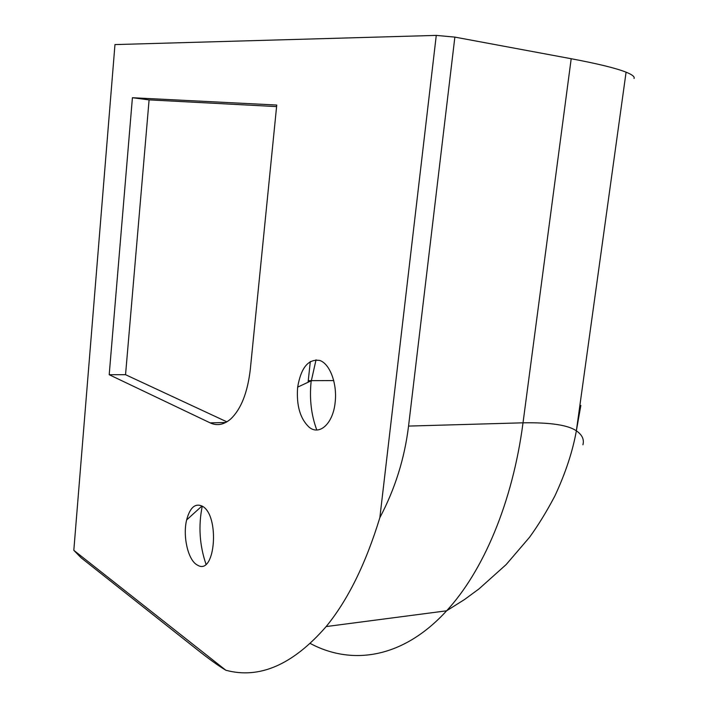 <?xml version="1.0" encoding="UTF-8"?>
<svg xmlns="http://www.w3.org/2000/svg" width="708" height="708" viewBox="0 0 708 708"><rect width="100%" height="100%" fill="white"/><g stroke="black" fill="none" stroke-linecap="round" stroke-linejoin="round"><path stroke-width="1.06" d="M310.316 361.487L308.086 382.249M205.975 564.17C199.514 545.142 198.275 525.805 202.258 506.167M316.042 359.814L311.077 381.948C309.387 399.153 311.29 415.171 316.786 429.986M73.818 550.328L81.057 557.745L196.974 649.501C208.931 658.98 218.551 665.892 225.817 670.228C259.464 679.326 292.917 664.768 326.158 626.571C347.84 600.11 365.744 563.816 379.851 517.672L436.27 35.4L114.97 44.586L73.818 550.328L225.817 670.228M582.914 444.774C584.348 439.482 582.171 434.827 576.365 430.827C568.082 425.048 550.302 422.384 523.017 422.818L408.551 426.083C404.604 458.439 395.037 488.962 379.851 517.672M408.551 426.083L454.863 37.108L436.27 35.4M634.058 78.473C634.864 76.747 632.209 74.65 626.084 72.181C616.234 68.242 597.933 63.764 571.197 58.729L454.863 37.108M250.313 369.328L276.748 105.05L132.414 97.722L109.2 374.718L210.17 422.88C217.126 426.11 224.002 424.791 230.799 418.906C241.092 409.074 247.596 392.551 250.313 369.328M202.178 506.123C219.958 514.946 215.489 575.454 197.921 565.382L196.567 564.603C187.779 559.125 182.699 535.806 186.638 519.938C189.948 507.583 195.125 502.972 202.178 506.123M297.59 387.789C296.369 405.596 300.183 418.702 309.024 427.11C319.405 436.031 333.132 423.614 335.167 402.286C337.318 383.603 329.946 363.921 319.874 360.487C308.431 358.637 301.033 367.523 297.661 387.143L297.59 387.789M109.2 374.718L125.546 374.7L226.87 421.853M132.414 97.722L149.096 99.881L125.546 374.7M276.598 106.589L149.096 99.881M310.378 643.528C351.956 665.67 403.011 658.52 446.606 610.809L446.615 610.8C483.139 571.285 512.61 502.565 523.017 422.818L571.197 58.729M210.17 422.88L225.719 422.499M579.879 405.472L580.843 405.454L576.409 430.517M308.263 380.665L333.769 380.568M326.158 626.571L446.606 610.809M446.615 610.8L464.554 599.499L478.989 588.906L506.14 564.586L529.566 537.248C538.434 524.982 546.886 511.176 554.939 495.821C565.542 473.059 572.675 451.394 576.356 430.827L626.084 72.181M186.638 519.938L201.975 506.008M297.661 387.143L311.21 380.789"/></g></svg>
